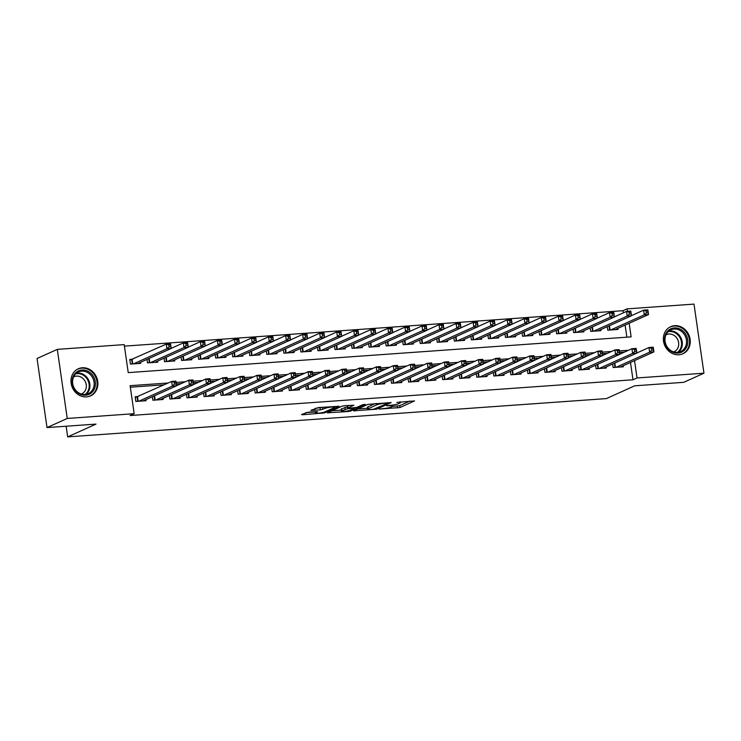 <?xml version="1.0" encoding="UTF-8"?>
<svg xmlns="http://www.w3.org/2000/svg" width="741" height="741" viewBox="0 0 741 741"><rect width="100%" height="100%" fill="white"/><g stroke="black" fill="none" stroke-linecap="round" stroke-linejoin="round"><path stroke-width="1.11" d="M379.16 409.088L400.029 407.522L414.515 400.918L396.861 402.428A5.984 0.861 171.8 0 1 400.251 402.724A5.984 0.861 171.8 0 1 399.677 403.197L398.482 403.734A5.984 0.861 171.8 0 1 390.581 405.262L386.561 405.753L389.47 405.762A5.984 0.861 171.8 0 1 392.86 406.059A5.984 0.861 171.8 0 1 392.285 406.531L391.091 407.068A5.984 0.861 171.8 0 1 383.19 408.597L379.16 409.088M82.334 367.768A14.866 13.153 -114.3 0 1 97.238 379.114A14.866 13.153 -114.3 0 1 90.55 395.889A14.866 13.153 -114.3 0 1 86.53 396.898A14.866 13.153 -114.3 0 1 71.627 385.552A14.866 13.153 -114.3 0 1 78.314 368.777A14.866 13.153 -114.3 0 1 82.334 367.768M674.718 325.67A14.866 13.153 -114.3 0 1 689.612 337.016A14.866 13.153 -114.3 0 1 682.924 353.781A14.866 13.153 -114.3 0 1 678.913 354.791A14.866 13.153 -114.3 0 1 664.01 343.454A14.866 13.153 -114.3 0 1 670.698 326.679A14.866 13.153 -114.3 0 1 674.718 325.67M308.034 412.228L301.55 414.515L302.43 414.756L324.641 412.876L339.128 406.272L318.334 407.587L310.831 410.403L320.344 409.893L325.216 408.328A5.002 0.722 171.8 0 1 330.727 407.152A5.002 0.722 171.8 0 1 334.645 407.291A5.002 0.722 171.8 0 1 334.163 407.689L324.743 411.94A5.002 0.722 171.8 0 1 319.232 413.117A5.002 0.722 171.8 0 1 315.314 412.969A5.002 0.722 171.8 0 1 315.796 412.58L317.546 411.718L316.49 411.625L308.034 412.228M623.348 312.832L623.033 310.701L627.09 308.867L693.993 304.116L703.95 373.195L683.702 382.328L634.694 385.811L606.351 398.602L67.672 436.884L96.015 424.102L47.007 427.585L67.246 418.452L57.298 349.372L124.201 344.611L128.239 372.621L631.119 336.877L629.165 323.271M703.95 373.195L637.038 377.956L634.546 360.617M168.244 382.977L130.12 385.69L134.158 413.691L130.11 415.525L632.99 379.781L637.038 377.956M134.158 413.691L67.246 418.452M353.596 410.82L376.687 409.18L391.174 402.576L367.897 404.364L353.596 410.82M348.196 411.505L327.392 412.82L341.879 406.216L344.352 405.735L353.855 405.225L347.872 407.995L348.752 408.235L356.829 407.355L362.868 404.632L365.332 404.364L350.669 411.023L348.196 411.505L348.103 410.82M132.759 359.218L129.777 359.431L130.444 364.1L140.679 363.368L140.521 362.303M612.64 364.016L613.14 367.517L623.366 366.786L623.218 365.721M595.588 365.23L596.097 368.731L606.323 367.999L606.166 366.934M578.545 366.443L579.045 369.935L589.28 369.213L589.123 368.147M561.502 367.656L562.002 371.148L572.228 370.426L572.08 369.361M544.45 368.861L544.959 372.362L555.185 371.63L555.028 370.574M527.407 370.074L527.907 373.575L538.133 372.843L537.985 371.778M510.354 371.287L510.864 374.789L521.09 374.057L520.932 372.992M493.311 372.501L493.812 375.993L504.047 375.27L503.889 374.205M476.259 373.714L476.769 377.206L486.994 376.484L486.846 375.418M459.216 374.918L459.716 378.419L469.951 377.697L469.794 376.632M442.173 376.132L442.673 379.633L452.899 378.901L452.751 377.836M425.121 377.345L425.63 380.846L435.856 380.114L435.699 379.049M408.078 378.558L408.578 382.05L418.804 381.328L418.656 380.263M391.026 379.772L391.535 383.264L401.761 382.541L401.603 381.476M373.983 380.976L374.483 384.477L384.718 383.755L384.56 382.689M356.93 382.189L357.44 385.69L367.666 384.959L367.517 383.894M339.887 383.403L340.388 386.904L350.623 386.172L350.465 385.107M322.844 384.616L323.345 388.108L333.57 387.386L333.422 386.32M305.792 385.829L306.302 389.321L316.527 388.599L316.37 387.534M288.749 387.034L289.249 390.535L299.475 389.812L299.327 388.747M271.697 388.247L272.206 391.748L282.432 391.016L282.275 389.951M254.654 389.46L255.154 392.962L265.389 392.23L265.232 391.165M237.611 390.674L238.111 394.166L248.337 393.443L248.189 392.378M220.559 391.887L221.068 395.379L231.294 394.657L231.136 393.591M203.516 393.091L204.016 396.592L214.242 395.87L214.093 394.805M186.463 394.305L186.973 397.806L197.199 397.074L197.041 396.009M169.42 395.518L169.921 399.019L180.156 398.288L179.998 397.222M152.368 396.731L152.878 400.223L163.103 399.501L162.955 398.436M632.99 379.781L630.489 362.442M624.459 352.095L619.55 352.438M607.416 353.309L602.498 353.652M590.373 354.513L585.455 354.865M573.321 355.726L568.412 356.078M556.278 356.94L551.36 357.292M539.226 358.153L534.317 358.496M522.183 359.366L517.264 359.709M505.13 360.571L500.221 360.923M488.087 361.784L483.178 362.136M471.044 362.997L466.126 363.349M453.992 364.211L449.083 364.553M436.949 365.424L432.031 365.767M419.897 366.628L414.988 366.98M402.854 367.842L397.936 368.194M385.802 369.055L380.893 369.407M368.759 370.268L363.85 370.611M351.716 371.482L346.797 371.825M334.663 372.686L329.754 373.038M317.62 373.899L312.702 374.251M300.568 375.113L295.659 375.465M283.525 376.326L278.616 376.678M266.482 377.54L261.564 377.882M249.43 378.744L244.521 379.096M232.387 379.957L227.468 380.309M215.335 381.17L210.425 381.522M198.292 382.384L193.373 382.736M181.239 383.597L176.33 383.94M164.196 384.801L130.342 387.21M138.141 396.555L135.158 396.768L135.825 401.437L146.06 400.714L145.903 399.649M623.033 310.701L124.423 346.14M626.858 337.183L625.117 325.095M617.837 328.383L617.994 329.449L607.759 330.171L607.259 326.679M600.794 329.597L600.942 330.662L590.716 331.384L590.207 327.883M583.741 330.81L583.899 331.866L573.664 332.598L573.163 329.097M566.698 332.014L566.846 333.08L556.621 333.811L556.12 330.31M549.646 333.228L549.803 334.293L539.578 335.025L539.068 331.523M532.603 334.441L532.751 335.506L522.525 336.229L522.025 332.737M515.551 335.654L515.708 336.72L505.482 337.442L504.973 333.95M498.508 336.868L498.665 337.924L488.43 338.656L487.93 335.154M481.465 338.072L481.613 339.137L471.387 339.869L470.878 336.368M464.412 339.285L464.57 340.351L454.335 341.082L453.835 337.581M447.369 340.499L447.518 341.564L437.292 342.286L436.792 338.794M430.317 341.712L430.475 342.777L420.249 343.5L419.739 340.008M413.274 342.926L413.422 343.981L403.197 344.713L402.696 341.212M396.222 344.13L396.379 345.195L386.154 345.927L385.644 342.425M379.179 345.343L379.336 346.408L369.101 347.14L368.601 343.639M362.136 346.556L362.284 347.622L352.058 348.344L351.558 344.852M345.084 347.77L345.241 348.835L335.015 349.557L334.506 346.066M328.041 348.983L328.189 350.048L317.963 350.771L317.463 347.27M310.988 350.187L311.146 351.253L300.92 351.984L300.411 348.483M293.945 351.401L294.103 352.466L283.868 353.198L283.368 349.696M276.902 352.614L277.051 353.679L266.825 354.402L266.315 350.91M259.85 353.827L260.008 354.893L249.773 355.615L249.272 352.123M242.807 355.041L242.955 356.106L232.73 356.829L232.229 353.327M225.755 356.245L225.912 357.31L215.687 358.042L215.177 354.541M208.712 357.458L208.86 358.524L198.634 359.255L198.134 355.754M191.66 358.672L191.817 359.737L181.591 360.459L181.082 356.967M174.617 359.885L174.774 360.95L164.539 361.673L164.039 358.181M157.574 361.099L157.722 362.164L147.496 362.886L146.987 359.385M66.134 426.223L67.672 436.884M47.007 427.585L37.05 358.505L57.298 349.372M627.442 311.322L627.09 308.867M628.507 350.271L619.328 350.919M611.464 351.475L602.285 352.132M594.421 352.688L585.233 353.346M577.369 353.902L568.19 354.55M560.326 355.115L551.147 355.763M543.273 356.328L534.094 356.977M526.23 357.533L517.051 358.19M509.187 358.746L499.999 359.404M492.135 359.959L482.956 360.608M475.092 361.173L465.904 361.821M458.04 362.386L448.861 363.034M440.997 363.59L431.818 364.248M423.945 364.804L414.765 365.461M406.902 366.017L397.722 366.665M389.859 367.23L380.67 367.879M372.806 368.444L363.627 369.092M355.763 369.648L346.575 370.305M338.711 370.861L329.532 371.519M321.668 372.075L312.489 372.723M304.616 373.288L295.437 373.936M287.573 374.501L278.394 375.15M270.53 375.706L261.341 376.363M253.478 376.919L244.298 377.577M236.435 378.132L227.255 378.781M219.382 379.346L210.203 379.994M202.339 380.559L193.16 381.207M185.296 381.763L176.108 382.421M392.397 406.476L399.76 405.651L409.893 401.076M357.764 408.939L367.545 408.245M373.492 409.282L387.775 403.28L384.736 403.289A5.984 0.861 171.8 0 0 376.836 404.818L368.249 408.689A5.984 0.861 171.8 0 0 367.675 409.162A5.984 0.861 171.8 0 0 371.065 409.458L373.492 409.282M367.675 409.162L367.406 407.3A5.984 0.861 171.8 0 1 367.981 406.818L375.261 403.539M341.231 410.116L331.746 410.792M349.243 405.392L347.427 406.272L347.696 408.143M341.851 410.709A5.002 0.722 171.8 0 0 341.379 411.107A5.002 0.722 171.8 0 0 345.287 411.255A5.002 0.722 171.8 0 0 350.808 410.069L354.3 408.43L347.64 408.736L341.851 410.709L341.582 408.837A5.002 0.722 171.8 0 0 341.11 409.236L341.379 411.107M341.582 408.837L347.51 406.855M315.184 408.374L323.224 407.235M305.755 412.635L315.175 411.968M615.002 329.662L648.532 314.536L644.272 314.842L643.596 310.173L631.471 315.638M646.124 311.007L643.596 310.173L647.856 309.868L648.532 314.536L647.838 310.887L646.124 311.007L646.402 312.869L648.106 312.748M646.402 312.869L644.272 314.842L610.741 329.958M647.838 310.887L647.856 309.868M636.852 352.985L648.977 347.51L653.238 347.214L653.914 351.873L620.384 366.999M653.479 350.095L653.914 351.873L649.653 352.179L648.977 347.51L651.506 348.344L651.774 350.215L653.479 350.095L653.21 348.224L651.506 348.344M616.123 367.304L649.653 352.179L651.774 350.215M653.238 347.214L653.21 348.224M674.347 327.92A12.866 11.384 -114.3 0 1 687.667 339.702A12.866 11.384 -114.3 0 1 677.978 353.124A12.866 11.384 -114.3 0 1 664.658 341.342A12.866 11.384 -114.3 0 1 674.347 327.92M677.441 352.373A11.912 10.541 65.7 0 0 680.655 351.567A11.912 10.541 65.7 0 0 686.018 338.128A11.912 10.541 65.7 0 0 674.078 329.041A11.912 10.541 65.7 0 0 670.855 329.847A11.912 10.541 65.7 0 0 665.501 343.287A11.912 10.541 65.7 0 0 677.441 352.373A11.523 10.198 65.7 0 0 680.729 339.313A11.523 10.198 65.7 0 0 669.512 331.505A11.523 10.198 65.7 0 0 668.141 331.709M665.974 334.849A9.383 8.299 -114.3 0 1 666.372 334.645A9.383 8.299 -114.3 0 1 668.91 334.015A9.383 8.299 -114.3 0 1 678.311 341.175A9.383 8.299 -114.3 0 1 674.088 351.753A9.383 8.299 -114.3 0 1 673.671 351.929M681.118 354.43A14.774 13.069 65.7 0 0 682.239 353.994A14.774 13.069 65.7 0 0 688.889 337.331A14.774 13.069 65.7 0 0 674.078 326.059A14.774 13.069 65.7 0 0 670.086 327.059A14.774 13.069 65.7 0 0 669.021 327.605M92.838 375.613A12.866 11.384 -114.3 0 1 91.106 393.128A12.866 11.384 -114.3 0 1 74.73 389.636A12.866 11.384 -114.3 0 1 76.462 372.121A12.866 11.384 -114.3 0 1 92.838 375.613M74.989 389.303A11.912 10.541 65.7 0 0 88.281 393.666A11.912 10.541 65.7 0 0 91.764 376.317A11.912 10.541 65.7 0 0 78.481 371.945A11.912 10.541 65.7 0 0 74.989 389.303M73.591 376.947A9.383 8.299 -114.3 0 1 73.989 376.752A9.383 8.299 -114.3 0 1 84.455 380.189A9.383 8.299 -114.3 0 1 81.705 393.851A9.383 8.299 -114.3 0 1 81.297 394.027M88.735 396.528A14.774 13.069 65.7 0 0 89.856 396.092A14.774 13.069 65.7 0 0 94.181 374.575A14.774 13.069 65.7 0 0 77.712 369.157A14.774 13.069 65.7 0 0 76.638 369.713M597.959 330.875L631.48 315.749L627.219 316.055L626.553 311.387L614.419 316.852M629.081 312.22L626.553 311.387L630.813 311.081L631.48 315.749L630.786 312.1L629.081 312.22L629.35 314.082L631.054 313.962M629.35 314.082L627.219 316.055L593.698 331.171M630.786 312.1L630.813 311.081M580.916 332.079L614.437 316.963L610.176 317.259L609.5 312.591L597.376 318.065M612.038 313.424L609.5 312.591L613.761 312.294L614.437 316.963L613.743 313.304L612.038 313.424L612.307 315.296L614.011 315.175M612.307 315.296L610.176 317.259L576.646 332.385M613.743 313.304L613.761 312.294M563.864 333.293L597.385 318.167L593.124 318.473L592.457 313.804L580.323 319.278M594.986 314.638L592.457 313.804L596.718 313.499L597.385 318.167L596.69 314.517L594.986 314.638L595.255 316.509L596.959 316.388M595.255 316.509L593.124 318.473L559.603 333.598M596.69 314.517L596.718 313.499M546.821 334.506L580.342 319.38L576.081 319.686L575.405 315.018L563.28 320.492M577.943 315.851L575.405 315.018L579.666 314.712L580.342 319.38L579.647 315.731L577.943 315.851L578.212 317.722L579.916 317.602M578.212 317.722L576.081 319.686L542.56 334.812M579.647 315.731L579.666 314.712M619.8 354.198L631.934 348.724L636.195 348.418L636.862 353.087L603.341 368.212M636.436 351.308L636.862 353.087L632.601 353.392L631.934 348.724L634.463 349.557L634.731 351.429L636.436 351.308L636.167 349.437L634.463 349.557M599.08 368.518L632.601 353.392L634.731 351.429M636.195 348.418L636.167 349.437M602.757 355.402L614.882 349.937L619.143 349.632L619.819 354.3L586.298 369.426M619.393 352.512L619.819 354.3L615.558 354.606L614.882 349.937L617.42 350.771L617.688 352.642L619.393 352.512L619.124 350.65L617.42 350.771M582.028 369.722L615.558 354.606L617.688 352.642M619.143 349.632L619.124 350.65M585.705 356.616L597.839 351.151L602.1 350.845L602.766 355.513L569.245 370.639M602.34 353.726L602.766 355.513L598.506 355.819L597.839 351.151L600.367 351.984L600.636 353.846L602.34 353.726L602.072 351.864L600.367 351.984M564.985 370.935L598.506 355.819L600.636 353.846M602.1 350.845L602.072 351.864M568.662 357.829L580.787 352.355L585.047 352.058L585.723 356.727L552.202 371.843M585.297 354.939L585.723 356.727L581.463 357.023L580.787 352.355L583.324 353.198L583.593 355.059L585.297 354.939L585.029 353.068L583.324 353.198M547.942 372.149L581.463 357.023L583.593 355.059M585.047 352.058L585.029 353.068M529.769 335.719L563.299 320.594L559.038 320.899L558.362 316.231L546.237 321.696M560.891 317.065L558.362 316.231L562.623 315.925L563.299 320.594L562.595 316.944L560.891 317.065L561.159 318.926L562.864 318.806M561.159 318.926L559.038 320.899L525.508 336.016M562.595 316.944L562.623 315.925M551.619 359.042L563.744 353.568L568.004 353.272L568.68 357.931L535.15 373.056M568.245 356.152L568.68 357.931L564.41 358.236L563.744 353.568L566.272 354.402L566.541 356.273L568.245 356.152L567.977 354.281L566.272 354.402M530.889 373.362L564.41 358.236L566.541 356.273M568.004 353.272L567.977 354.281M512.726 336.933L546.247 321.807L541.986 322.113L541.31 317.444L529.185 322.909M543.848 318.278L541.31 317.444L545.58 317.139L546.247 321.807L545.552 318.158L543.848 318.278L544.116 320.14L545.821 320.019M544.116 320.14L541.986 322.113L508.465 337.229M545.552 318.158L545.58 317.139M534.567 360.256L546.691 354.782L550.961 354.476L551.628 359.144L518.107 374.27M551.202 357.366L551.628 359.144L547.367 359.45L546.691 354.782L549.229 355.615L549.498 357.486L551.202 357.366L550.933 355.495L549.229 355.615M513.846 374.575L547.367 359.45L549.498 357.486M550.961 354.476L550.933 355.495M495.683 338.137L529.204 323.02L524.943 323.317L524.267 318.649L512.142 324.123M526.805 319.491L524.267 318.649L528.528 318.352L529.204 323.02L528.509 319.362L526.805 319.491L527.073 321.353L528.778 321.233M527.073 321.353L524.943 323.317L491.413 338.442M528.509 319.362L528.528 318.352M517.524 361.469L529.648 355.995L533.909 355.689L534.585 360.358L501.055 375.483M534.159 358.57L534.585 360.358L530.324 360.663L529.648 355.995L532.177 356.829L532.455 358.7L534.159 358.57L533.89 356.708L532.177 356.829M496.794 375.78L530.324 360.663L532.455 358.7M533.909 355.689L533.89 356.708M478.63 339.35L512.151 324.225L507.891 324.53L507.224 319.862L495.09 325.336M509.752 320.696L507.224 319.862L511.485 319.566L512.151 324.225L511.457 320.575L509.752 320.696L510.021 322.567L511.725 322.446M510.021 322.567L507.891 324.53L474.37 339.656M511.457 320.575L511.485 319.566M500.471 362.673L512.605 357.208L516.866 356.903L517.533 361.571L484.012 376.697M517.107 359.783L517.533 361.571L513.272 361.877L512.605 357.208L515.134 358.042L515.403 359.904L517.107 359.783L516.838 357.922L515.134 358.042M479.751 376.993L513.272 361.877L515.403 359.904M516.866 356.903L516.838 357.922M461.587 340.564L495.108 325.438L490.848 325.744L490.172 321.075L478.047 326.549M492.709 321.909L490.172 321.075L494.432 320.77L495.108 325.438L494.414 321.789L492.709 321.909L492.978 323.78L494.682 323.66M492.978 323.78L490.848 325.744L457.327 340.869M494.414 321.789L494.432 320.77M444.535 341.777L478.065 326.651L473.795 326.957L473.129 322.289L460.995 327.754M475.657 323.122L473.129 322.289L477.389 321.983L478.065 326.651L477.361 323.002L475.657 323.122L475.926 324.984L477.63 324.864M475.926 324.984L473.795 326.957L440.274 342.073M477.361 323.002L477.389 321.983M427.492 342.99L461.013 327.865L456.752 328.17L456.076 323.502L443.952 328.967M458.614 324.336L456.076 323.502L460.337 323.196L461.013 327.865L460.318 324.215L458.614 324.336L458.883 326.197L460.587 326.077M458.883 326.197L456.752 328.17L423.231 343.287M460.318 324.215L460.337 323.196M410.44 344.195L443.97 329.078L439.709 329.375L439.033 324.706L426.909 330.18M441.562 325.549L439.033 324.706L443.294 324.41L443.97 329.078L443.266 325.419L441.562 325.549L441.831 327.411L443.544 327.29M441.831 327.411L439.709 329.375L406.179 344.5M443.266 325.419L443.294 324.41M393.397 345.408L426.918 330.282L422.657 330.588L421.99 325.92L409.856 331.394M424.519 326.753L421.99 325.92L426.251 325.623L426.918 330.282L426.223 326.633L424.519 326.753L424.788 328.624L426.492 328.504M424.788 328.624L422.657 330.588L389.136 345.714M426.223 326.633L426.251 325.623M376.354 346.621L409.875 331.496L405.614 331.801L404.938 327.133L392.813 332.607M407.476 327.967L404.938 327.133L409.199 326.827L409.875 331.496L409.18 327.846L407.476 327.967L407.745 329.838L409.449 329.717M407.745 329.838L405.614 331.801L372.084 346.927M409.18 327.846L409.199 326.827M359.302 347.835L392.823 332.709L388.562 333.015L387.895 328.346L375.761 333.82M390.424 329.18L387.895 328.346L392.156 328.041L392.823 332.709L392.128 329.06L390.424 329.18L390.692 331.051L392.397 330.921M390.692 331.051L388.562 333.015L355.041 348.131M392.128 329.06L392.156 328.041M342.259 349.048L375.78 333.922L371.519 334.228L370.843 329.56L358.718 335.025M373.381 330.393L370.843 329.56L375.103 329.254L375.78 333.922L375.085 330.273L373.381 330.393L373.649 332.255L375.354 332.135M373.649 332.255L371.519 334.228L337.998 349.344M375.085 330.273L375.103 329.254M325.206 350.252L358.737 335.136L354.467 335.432L353.8 330.764L341.675 336.238M356.328 331.607L353.8 330.764L358.06 330.467L358.737 335.136L358.033 331.477L356.328 331.607L356.597 333.469L358.301 333.348M356.597 333.469L354.467 335.432L320.946 350.558M358.033 331.477L358.06 330.467M308.163 351.466L341.684 336.34L337.424 336.646L336.747 331.977L324.623 337.451M339.285 332.811L336.747 331.977L341.017 331.681L341.684 336.34L340.99 332.69L339.285 332.811L339.554 334.682L341.258 334.562M339.554 334.682L337.424 336.646L303.903 351.771M340.99 332.69L341.017 331.681M291.111 352.679L324.641 337.553L320.381 337.859L319.704 333.191L307.58 338.665M322.233 334.024L319.704 333.191L323.965 332.885L324.641 337.553L323.947 333.904L322.233 334.024L322.511 335.895L324.215 335.775M322.511 335.895L320.381 337.859L286.85 352.985M323.947 333.904L323.965 332.885M274.068 353.892L307.589 338.767L303.328 339.072L302.661 334.404L290.528 339.878M305.19 335.238L302.661 334.404L306.922 334.098L307.589 338.767L306.894 335.117L305.19 335.238L305.459 337.109L307.163 336.979M305.459 337.109L303.328 339.072L269.807 354.198M306.894 335.117L306.922 334.098M483.428 363.887L495.553 358.412L499.814 358.116L500.49 362.784L466.969 377.901M500.064 360.997L500.49 362.784L496.229 363.081L495.553 358.412L498.091 359.255L498.36 361.117L500.064 360.997L499.795 359.126L498.091 359.255M462.699 378.206L496.229 363.081L498.36 361.117M499.814 358.116L499.795 359.126M466.376 365.1L478.51 359.626L482.771 359.329L483.438 363.998L449.917 379.114M483.012 362.21L483.438 363.998L479.177 364.294L478.51 359.626L481.039 360.459L481.307 362.33L483.012 362.21L482.743 360.339L481.039 360.459M445.656 379.42L479.177 364.294L481.307 362.33M482.771 359.329L482.743 360.339M449.333 366.313L461.458 360.839L465.719 360.534L466.395 365.202L432.874 380.328M465.969 363.423L466.395 365.202L462.134 365.508L461.458 360.839L463.996 361.673L464.264 363.544L465.969 363.423L465.7 361.552L463.996 361.673M428.613 380.633L462.134 365.508L464.264 363.544M465.719 360.534L465.7 361.552M432.29 367.527L444.415 362.053L448.675 361.747L449.352 366.415L415.821 381.541M448.916 364.628L449.352 366.415L445.091 366.721L444.415 362.053L446.943 362.886L447.212 364.757L448.916 364.628L448.648 362.766L446.943 362.886M411.561 381.847L445.091 366.721L447.212 364.757M448.675 361.747L448.648 362.766M415.238 368.731L427.362 363.266L431.632 362.96L432.299 367.629L398.778 382.754M431.873 365.841L432.299 367.629L428.039 367.934L427.362 363.266L429.9 364.1L430.169 365.961L431.873 365.841L431.605 363.979L429.9 364.1M394.518 383.051L428.039 367.934L430.169 365.961M431.632 362.96L431.605 363.979M398.195 369.944L410.319 364.47L414.58 364.174L415.256 368.842L381.726 383.958M414.83 367.054L415.256 368.842L410.996 369.138L410.319 364.47L412.857 365.313L413.126 367.175L414.83 367.054L414.562 365.193L412.857 365.313M377.465 384.264L410.996 369.138L413.126 367.175M414.58 364.174L414.562 365.193M381.143 371.158L393.276 365.684L397.537 365.387L398.204 370.055L364.683 385.172M397.778 368.268L398.204 370.055L393.943 370.352L393.276 365.684L395.805 366.517L396.074 368.388L397.778 368.268L397.509 366.397L395.805 366.517M360.422 385.477L393.943 370.352L396.074 368.388M397.537 365.387L397.509 366.397M364.1 372.371L376.224 366.897L380.485 366.591L381.161 371.26L347.64 386.385M380.735 369.481L381.161 371.26L376.9 371.565L376.224 366.897L378.762 367.731L379.031 369.602L380.735 369.481L380.466 367.61L378.762 367.731M343.379 386.691L376.9 371.565L379.031 369.602M380.485 366.591L380.466 367.61M347.047 373.584L359.181 368.11L363.442 367.805L364.118 372.473L330.588 387.599M363.683 370.695L364.118 372.473L359.848 372.779L359.181 368.11L361.71 368.944L361.978 370.815L363.683 370.695L363.414 368.823L361.71 368.944M326.327 387.904L359.848 372.779L361.978 370.815M363.442 367.805L363.414 368.823M330.004 374.789L342.129 369.324L346.39 369.018L347.066 373.686L313.545 388.812M346.64 371.899L347.066 373.686L342.805 373.992L342.129 369.324L344.667 370.157L344.935 372.019L346.64 371.899L346.371 370.037L344.667 370.157M309.284 389.108L342.805 373.992L344.935 372.019M346.39 369.018L346.371 370.037M312.961 376.002L325.086 370.537L329.347 370.231L330.023 374.9L296.493 390.016M329.597 373.112L330.023 374.9L325.762 375.196L325.086 370.537L327.615 371.371L327.883 373.232L329.597 373.112L329.319 371.25L327.615 371.371M292.232 390.322L325.762 375.196L327.883 373.232M329.347 370.231L329.319 371.25M295.909 377.215L308.043 371.741L312.304 371.445L312.971 376.113L279.45 391.229M312.545 374.325L312.971 376.113L308.71 376.409L308.043 371.741L310.572 372.575L310.84 374.446L312.545 374.325L312.276 372.454L310.572 372.575M275.189 391.535L308.71 376.409L310.84 374.446M312.304 371.445L312.276 372.454M257.025 355.106L290.546 339.98L286.285 340.286L285.609 335.617L273.485 341.082M288.147 336.451L285.609 335.617L289.87 335.312L290.546 339.98L289.851 336.331L288.147 336.451L288.416 338.313L290.12 338.192M288.416 338.313L286.285 340.286L252.764 355.402M289.851 336.331L289.87 335.312M239.973 356.31L273.494 341.193L269.233 341.49L268.566 336.822L256.432 342.296M271.095 337.664L268.566 336.822L272.827 336.525L273.494 341.193L272.799 337.544L271.095 337.664L271.363 339.526L273.068 339.406M271.363 339.526L269.233 341.49L235.712 356.616M272.799 337.544L272.827 336.525M222.93 357.523L256.451 342.407L252.19 342.703L251.514 338.035L239.389 343.509M254.052 338.869L251.514 338.035L255.775 337.739L256.451 342.407L255.756 338.748L254.052 338.869L254.32 340.74L256.025 340.619M254.32 340.74L252.19 342.703L218.669 357.829M255.756 338.748L255.775 337.739M205.878 358.737L239.408 343.611L235.147 343.917L234.471 339.248L222.346 344.722M237 340.082L234.471 339.248L238.732 338.943L239.408 343.611L238.704 339.962L237 340.082L237.268 341.953L238.972 341.833M237.268 341.953L235.147 343.917L201.617 359.042M238.704 339.962L238.732 338.943M278.866 378.429L290.991 372.955L295.251 372.649L295.928 377.317L262.407 392.443M295.502 375.539L295.928 377.317L291.667 377.623L290.991 372.955L293.529 373.788L293.797 375.659L295.502 375.539L295.233 373.668L293.529 373.788M258.137 392.749L291.667 377.623L293.797 375.659M295.251 372.649L295.233 373.668M261.814 379.642L273.948 374.168L278.208 373.862L278.875 378.531L245.354 393.656M278.449 376.752L278.875 378.531L274.615 378.836L273.948 374.168L276.476 375.002L276.745 376.873L278.449 376.752L278.181 374.881L276.476 375.002M241.094 393.962L274.615 378.836L276.745 376.873M278.208 373.862L278.181 374.881M244.771 380.846L256.895 375.381L261.156 375.076L261.832 379.744L228.311 394.87M261.406 377.956L261.832 379.744L257.572 380.05L256.895 375.381L259.433 376.215L259.702 378.077L261.406 377.956L261.138 376.095L259.433 376.215M224.051 395.166L257.572 380.05L259.702 378.077M261.156 375.076L261.138 376.095M227.728 382.06L239.852 376.595L244.113 376.289L244.789 380.957L211.259 396.074M244.354 379.17L244.789 380.957L240.519 381.254L239.852 376.595L242.381 377.428L242.65 379.29L244.354 379.17L244.085 377.308L242.381 377.428M206.998 396.379L240.519 381.254L242.65 379.29M244.113 376.289L244.085 377.308M188.835 359.95L222.356 344.824L218.095 345.13L217.419 340.462L205.294 345.936M219.957 341.295L217.419 340.462L221.689 340.156L222.356 344.824L221.661 341.175L219.957 341.295L220.225 343.166L221.929 343.037M220.225 343.166L218.095 345.13L184.574 360.256M221.661 341.175L221.689 340.156M210.676 383.273L222.8 377.799L227.07 377.502L227.737 382.171L194.216 397.287M227.311 380.383L227.737 382.171L223.476 382.467L222.8 377.799L225.338 378.632L225.607 380.504L227.311 380.383L227.042 378.512L225.338 378.632M189.955 397.593L223.476 382.467L225.607 380.504M227.07 377.502L227.042 378.512M171.792 361.163L205.313 346.038L201.052 346.343L200.376 341.675L188.251 347.14M202.914 342.509L200.376 341.675L204.636 341.369L205.313 346.038L204.618 342.388L202.914 342.509L203.182 344.37L204.886 344.25M203.182 344.37L201.052 346.343L167.522 361.46M204.618 342.388L204.636 341.369M193.633 384.486L205.757 379.012L210.018 378.707L210.694 383.375L177.164 398.501M210.268 381.596L210.694 383.375L206.433 383.681L205.757 379.012L208.286 379.846L208.564 381.717L210.268 381.596L209.999 379.725L208.286 379.846M172.903 398.806L206.433 383.681L208.564 381.717M210.018 378.707L209.999 379.725M154.739 362.368L188.26 347.251L184 347.548L183.333 342.888L171.199 348.353M185.861 343.722L183.333 342.888L187.593 342.583L188.26 347.251L187.566 343.602L185.861 343.722L186.13 345.584L187.834 345.463M186.13 345.584L184 347.548L150.479 362.673M187.566 343.602L187.593 342.583M176.58 385.7L188.714 380.226L192.975 379.92L193.642 384.588L160.121 399.714M193.216 382.81L193.642 384.588L189.381 384.894L188.714 380.226L191.243 381.059L191.511 382.93L193.216 382.81L192.947 380.939L191.243 381.059M155.86 400.02L189.381 384.894L191.511 382.93M192.975 379.92L192.947 380.939M137.696 363.581L171.217 348.465L166.957 348.761L166.28 344.093L129.879 360.154M168.818 344.926L166.28 344.093L170.541 343.796L171.217 348.465L170.523 344.806L168.818 344.926L169.087 346.797L170.791 346.677M169.087 346.797L166.957 348.761L133.436 363.887M170.523 344.806L170.541 343.796M135.26 397.5L171.662 381.439L175.923 381.133L176.599 385.802L143.078 400.927M176.173 384.014L176.599 385.802L172.338 386.107L171.662 381.439L174.2 382.273L174.468 384.134L176.173 384.014L175.904 382.152L174.2 382.273M138.817 401.224L172.338 386.107L174.468 384.134M175.923 381.133L175.904 382.152M399.76 405.651L400.029 407.522M397.287 406.133L397.556 407.995M376.567 408.337L376.687 409.18M354.383 410.458L354.476 411.06M376.641 403.437L376.836 404.818M367.981 406.818L368.249 408.689M328.365 412.311L328.448 412.904M347.603 406.124L347.872 407.995M350.539 410.181L350.669 411.023M347.372 406.865L347.64 408.736M344.908 407.346L345.176 409.208M315.666 411.69L315.796 412.58M325.04 407.105L325.216 408.328M322.539 407.541L322.807 409.412M320.075 408.022L320.344 409.893M311.804 409.893L311.887 410.486M324.521 412.033L324.641 412.876M322.085 412.681L322.178 413.358M302.347 414.163L302.43 414.756M609.435 325.688L610.065 330.014M609.019 325.883L609.621 330.041M615.002 367.379L614.4 363.22M615.447 367.351L614.817 363.034M668.873 331.06A11.912 10.541 -114.3 0 1 669.855 330.94A11.912 10.541 -114.3 0 1 681.368 338.785A11.912 10.541 -114.3 0 1 678.432 352.253M76.49 373.168A11.912 10.541 -114.3 0 1 87.549 378.225A11.912 10.541 -114.3 0 1 86.049 394.36M85.085 394.481A11.523 10.198 65.7 0 0 86.873 378.614A11.523 10.198 65.7 0 0 75.767 373.807M592.392 326.901L593.013 331.218M591.976 327.096L592.568 331.255M575.349 328.115L575.97 332.431M574.923 328.3L575.525 332.468M558.297 329.328L558.918 333.645M557.88 329.513L558.482 333.672M541.254 330.542L541.875 334.858M540.828 330.727L541.43 334.886M597.95 368.592L597.357 364.433M598.395 368.564L597.774 364.248M580.907 369.805L580.305 365.646M581.352 369.778L580.731 365.452M563.864 371.019L563.262 366.86M564.299 370.991L563.679 366.665M546.812 372.232L546.21 368.064M547.256 372.195L546.636 367.879M524.202 331.746L524.832 336.071M523.785 331.94L524.387 336.099M529.769 373.445L529.167 369.277M530.204 373.408L529.583 369.092M507.159 332.959L507.78 337.275M506.742 333.154L507.335 337.312M512.716 374.65L512.124 370.491M513.161 374.622L512.54 370.305M490.107 334.172L490.737 338.489M489.69 334.358L490.292 338.526M495.673 375.863L495.071 371.704M496.118 375.835L495.488 371.51M473.064 335.386L473.684 339.702M472.647 335.571L473.249 339.73M478.621 377.076L478.028 372.918M479.066 377.049L478.445 372.723M456.021 336.599L456.641 340.916M455.595 336.785L456.197 340.943M438.968 337.803L439.589 342.129M438.552 337.998L439.154 342.157M421.925 339.017L422.546 343.342M421.509 339.211L422.101 343.37M404.873 340.23L405.503 344.546M404.456 340.415L405.058 344.584M387.83 341.444L388.451 345.76M387.413 341.629L388.006 345.797M370.787 342.657L371.408 346.973M370.361 342.842L370.963 347.001M353.735 343.861L354.355 348.187M353.318 344.056L353.92 348.214M336.692 345.074L337.312 349.4M336.266 345.269L336.868 349.428M319.64 346.288L320.26 350.604M319.223 346.482L319.825 350.641M302.597 347.501L303.217 351.818M302.18 347.686L302.773 351.855M285.544 348.715L286.174 353.031M285.128 348.9L285.73 353.059M268.501 349.928L269.122 354.244M268.085 350.113L268.677 354.272M461.578 378.29L460.976 374.131M462.023 378.253L461.402 373.936M444.535 379.503L443.933 375.335M444.971 379.466L444.35 375.15M427.483 380.707L426.881 376.548M427.928 380.679L427.307 376.363M410.44 381.921L409.838 377.762M410.885 381.893L410.255 377.577M393.388 383.134L392.795 378.975M393.832 383.106L393.212 378.781M376.345 384.347L375.743 380.189M376.789 384.31L376.159 379.994M359.302 385.561L358.7 381.393M359.737 385.524L359.116 381.207M342.249 386.765L341.647 382.606M342.694 386.737L342.073 382.421M325.206 387.978L324.604 383.819M325.642 387.951L325.021 383.634M308.154 389.192L307.561 385.033M308.599 389.164L307.978 384.838M291.111 390.405L290.509 386.246M291.556 390.368L290.926 386.052M274.059 391.619L273.466 387.45M274.503 391.581L273.883 387.265M251.458 351.132L252.079 355.458M251.032 351.327L251.634 355.485M234.406 352.345L235.027 356.662M233.989 352.54L234.591 356.699M217.363 353.559L217.984 357.875M216.937 353.744L217.539 357.912M200.311 354.772L200.941 359.089M199.894 354.958L200.496 359.116M257.016 392.823L256.414 388.664M257.46 392.795L256.84 388.479M239.973 394.036L239.371 389.877M240.408 394.008L239.788 389.692M222.921 395.249L222.319 391.091M223.365 395.222L222.745 390.896M205.878 396.463L205.276 392.304M206.313 396.426L205.692 392.109M183.268 355.986L183.888 360.302M182.851 356.171L183.444 360.33M188.825 397.676L188.233 393.508M189.27 397.639L188.649 393.323M166.216 357.19L166.845 361.515M165.799 357.384L166.401 361.543M171.782 398.88L171.18 394.721M172.227 398.853L171.597 394.536M149.173 358.403L149.793 362.72M148.756 358.598L149.358 362.757M154.73 400.094L154.137 395.935M155.175 400.066L154.554 395.75M132.111 359.515L132.75 363.933M131.685 359.654L132.306 363.97M137.687 401.307L137.066 397M138.132 401.279L137.493 396.852M392.711 405.04L392.86 406.059M400.112 401.77L400.251 402.724M387.821 402.65L387.895 403.178M354.217 407.846L354.3 408.43M315.138 411.727L315.314 412.969M334.524 406.439L334.645 407.291M670.086 327.059L669.382 327.374M682.239 353.994L681.535 354.309M77.712 369.157L76.999 369.481M89.856 396.092L89.152 396.416"/></g></svg>
